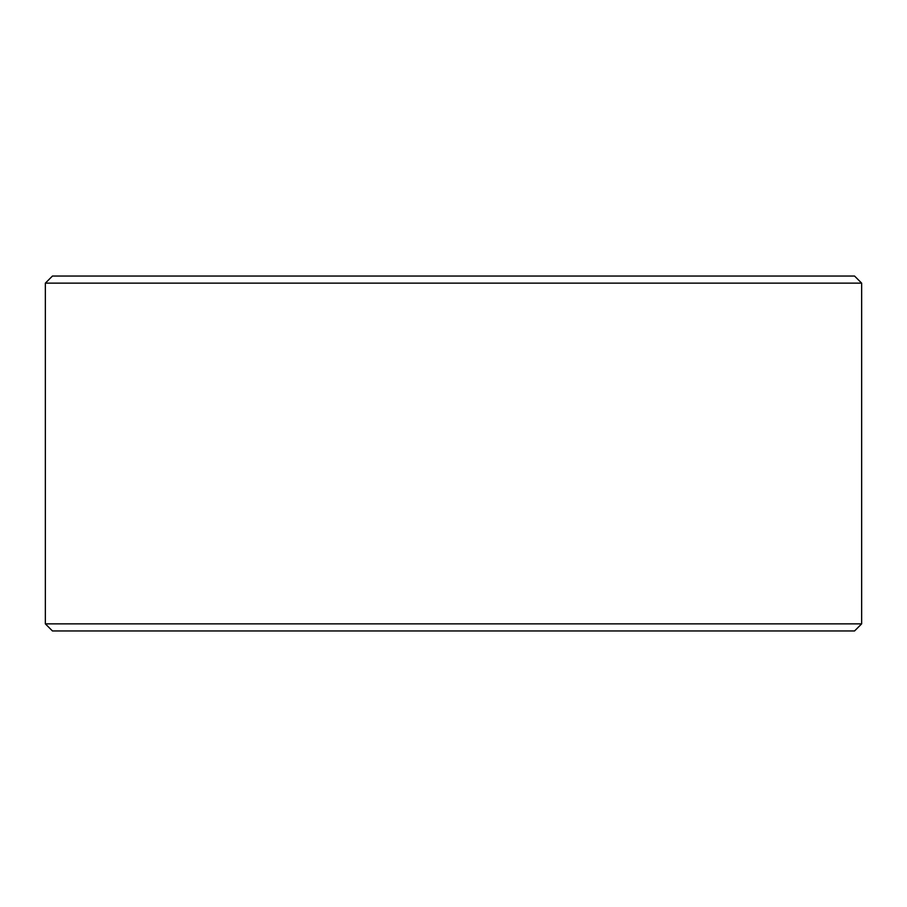 <?xml version="1.0" encoding="UTF-8"?>
<svg xmlns="http://www.w3.org/2000/svg" width="907" height="907" viewBox="0 0 907 907"><rect width="100%" height="100%" fill="white"/><g stroke="black" fill="none" stroke-linecap="round" stroke-linejoin="round"><path stroke-width="1.36" d="M52.447 276.045L854.553 276.045L861.65 283.143L45.35 283.143L52.447 276.045M861.65 623.857L854.553 630.955L52.447 630.955L45.35 623.857L861.65 623.857L861.65 283.143M45.35 623.857L45.35 283.143"/></g></svg>
